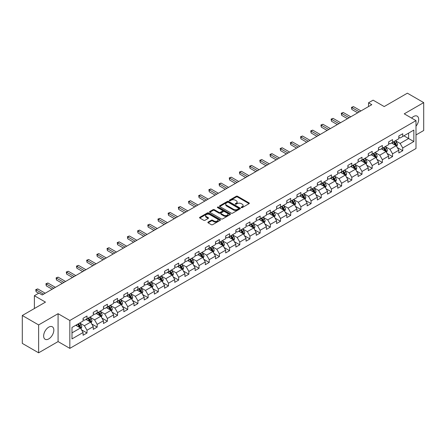 <?xml version="1.0" encoding="UTF-8"?>
<svg xmlns="http://www.w3.org/2000/svg" width="446" height="446" viewBox="0 0 446 446"><rect width="100%" height="100%" fill="white"/><g stroke="black" fill="none" stroke-linecap="round" stroke-linejoin="round"><path stroke-width="0.67" d="M241.364 207.596A0.636 0.368 0 0 0 242.262 207.596L249.069 203.66A0.909 0.524 0 0 0 249.336 203.292A0.909 0.524 0 0 0 249.069 202.924L237.534 196.262A0.909 0.524 0 0 0 236.252 196.262L229.445 200.193A0.636 0.368 0 0 0 230.342 200.711L231.223 200.204A2.899 1.672 0 0 1 235.326 200.204L236.285 200.756A2.899 1.672 0 0 1 237.133 201.943A2.899 1.672 0 0 1 236.285 203.125L235.404 203.632A0.636 0.368 0 0 0 236.302 204.151L237.183 203.644A2.899 1.672 0 0 1 241.286 203.644L242.245 204.201A2.899 1.672 0 0 1 243.098 205.383A2.899 1.672 0 0 1 242.245 206.565L241.364 207.078A0.636 0.368 0 0 0 241.364 207.596L241.364 207.078M48.742 338.91A7.203 4.159 120 0 0 53.448 332.565A7.203 4.159 120 0 0 52.344 326.795A7.203 4.159 120 0 0 48.742 327.152A7.203 4.159 120 0 0 44.037 333.497A7.203 4.159 120 0 0 45.141 339.267A7.203 4.159 120 0 0 48.742 338.91M415.995 126.173A7.203 4.159 120 0 0 417.183 116.155A7.203 4.159 120 0 0 413.581 116.512A7.203 4.159 120 0 0 411.619 118.095M208.12 222.086A0.909 0.524 0 0 0 207.853 222.459A0.909 0.524 0 0 0 208.12 222.827L211.354 224.695A0.909 0.524 0 0 0 212.636 224.695L220.201 220.33A0.909 0.524 0 0 0 220.463 219.962A0.909 0.524 0 0 0 220.201 219.588L208.667 212.932A0.909 0.524 0 0 0 207.384 212.932L199.819 217.297A0.909 0.524 0 0 0 199.557 217.665A0.909 0.524 0 0 0 199.819 218.038L203.733 220.296A0.909 0.524 0 0 0 205.009 220.296L208.249 218.423A0.909 0.524 0 0 0 208.516 218.055A0.909 0.524 0 0 0 208.249 217.687L206.308 216.566A2.425 1.399 0 0 1 205.6 215.574A2.425 1.399 0 0 1 207.095 214.281A2.425 1.399 0 0 1 209.737 214.587L217.33 218.969A2.425 1.399 0 0 1 218.044 219.962A2.425 1.399 0 0 1 216.544 221.255A2.425 1.399 0 0 1 213.902 220.948L212.636 220.218A0.909 0.524 0 0 0 211.354 220.218L208.12 222.086L208.12 222.827M415.995 134.948L423.7 130.5L423.7 102.602L407.376 93.181L384.201 106.561L373.101 100.155L368.53 102.792L371.797 104.676L42.214 294.957L38.947 293.072L34.381 295.715L34.381 308.526M38.624 324.928L38.624 352.819L58.08 341.586L58.08 313.694L38.624 324.928L22.3 315.5L45.475 302.12L34.381 295.715M58.08 313.694L69.832 320.479L415.995 120.621L415.995 148.518L69.832 348.371L69.832 320.479M423.7 102.602L404.243 113.836L415.995 120.621M231.284 213.188A0.909 0.524 0 0 0 232.567 213.188L240.132 208.823A0.909 0.524 0 0 0 240.394 208.455A0.909 0.524 0 0 0 240.132 208.081L228.597 201.425A0.909 0.524 0 0 0 227.315 201.425L219.75 205.79A0.909 0.524 0 0 0 219.488 206.158A0.909 0.524 0 0 0 219.75 206.531L231.284 213.188M217.793 207.73A0.636 0.368 0 0 1 218.44 207.819L230.153 214.582L222.604 218.941A0.909 0.524 0 0 1 221.322 218.941L209.787 212.285L213.021 210.428L213.021 209.676L209.787 211.543A0.909 0.524 0 0 0 209.52 211.911A0.909 0.524 0 0 0 209.787 212.285L209.787 211.543M213.021 210.428A0.909 0.524 0 0 1 214.303 210.428L214.303 209.676A0.909 0.524 0 0 0 213.021 209.676M214.303 209.676L218.98 212.374A0.909 0.524 0 0 0 220.263 212.374L222.409 211.136A0.909 0.524 0 0 0 222.677 210.768A0.909 0.524 0 0 0 222.409 210.395L217.542 207.585A0.636 0.368 0 0 1 218.44 207.067L230.164 213.835A0.909 0.524 0 0 1 230.431 214.208A0.909 0.524 0 0 1 230.164 214.576L230.164 213.835M38.624 352.819L22.3 343.398L22.3 315.5M81.551 329.845L87.003 332.995L87.003 330.241L93.27 326.623L93.27 329.377L97.189 327.113L97.189 324.359L103.455 320.741L103.455 323.495L107.374 321.232L107.374 318.483L113.641 314.859L113.641 317.613L117.56 315.35L117.56 312.601L123.826 308.983L123.826 311.732L127.74 309.474L127.74 306.72L134.012 303.102L134.012 305.85L137.925 303.592L137.925 300.838L144.197 297.22L144.197 299.974L148.111 297.711L148.111 294.957L154.383 291.338L154.383 294.092L158.297 291.829L158.297 289.08L164.568 285.462L164.568 288.211L168.482 285.947L168.482 283.199L174.748 279.581L174.748 282.329L178.668 280.071L178.668 277.317L184.934 273.699L184.934 276.453L188.853 274.19L188.853 271.436L195.119 267.817L195.119 270.571L199.039 268.308L199.039 265.56L205.305 261.936L205.305 264.69L209.224 262.426L209.224 259.678L215.49 256.06L215.49 258.808L219.41 256.55L219.41 253.796L225.676 250.178L225.676 252.932L229.595 250.669L229.595 247.915L235.862 244.296L235.862 247.051L239.781 244.787L239.781 242.033L246.047 238.415L246.047 241.169L249.966 238.905L249.966 236.157L256.233 232.539L256.233 235.287L260.152 233.029L260.152 230.275L266.418 226.657L266.418 229.406L270.337 227.148L270.337 224.394L276.604 220.776L276.604 223.53L280.523 221.266L280.523 218.512L286.789 214.894L286.789 217.648L290.703 215.385L290.703 212.636L296.975 209.018L296.975 211.766L300.888 209.503L300.888 206.754L307.16 203.136L307.16 205.885L311.074 203.627L311.074 200.873L317.346 197.255L317.346 200.009L321.259 197.745L321.259 194.991L327.531 191.373L327.531 194.127L331.445 191.864L331.445 189.115L337.711 185.491L337.711 188.245L341.63 185.982L341.63 183.234L347.897 179.615L347.897 182.364L351.816 180.106L351.816 177.352L358.082 173.734L358.082 176.488L362.001 174.224L362.001 171.47L368.268 167.852L368.268 170.606L372.187 168.343L372.187 165.589L378.453 161.97L378.453 164.725L382.373 162.461L382.373 159.713L388.639 156.094L388.639 158.843L392.558 156.585L392.558 153.831L398.824 150.213L398.824 152.961L402.744 150.703L402.744 147.949L413.843 141.544L413.843 130.081L408.62 133.098L408.62 138.528L413.843 141.544M87.003 332.995L83.084 335.253L83.084 332.504L71.984 338.91L71.984 327.453L83.084 321.042L83.084 318.293L87.003 316.03L87.003 318.784L93.27 315.166L93.27 312.412L97.189 310.148L97.189 312.902L103.455 309.284L103.455 306.53L107.374 304.267L107.374 307.021L113.641 303.403L113.641 300.649L117.56 298.391L117.56 301.139L123.826 297.521L123.826 294.773L127.74 292.509L127.74 295.263L134.012 291.639L134.012 288.891L137.925 286.627L137.925 289.382L144.197 285.763L144.197 283.009L148.111 280.746L148.111 283.5L154.383 279.882L154.383 277.128L158.297 274.87L158.297 277.618L164.568 274L164.568 271.252L168.482 268.988L168.482 271.737L174.748 268.118L174.748 265.37L178.668 263.107L178.668 265.861L184.934 262.242L184.934 259.488L188.853 257.225L188.853 259.979L195.119 256.361L195.119 253.607L199.039 251.349L199.039 254.097L205.305 250.479L205.305 247.725L209.224 245.467L209.224 248.216L215.49 244.598L215.49 241.849L219.41 239.586L219.41 242.34L225.676 238.716L225.676 235.967L229.595 233.704L229.595 236.458L235.862 232.84L235.862 230.086L239.781 227.822L239.781 230.576L246.047 226.958L246.047 224.204L249.966 221.946L249.966 224.695L256.233 221.077L256.233 218.328L260.152 216.065L260.152 218.813L266.418 215.195L266.418 212.447L270.337 210.183L270.337 212.937L276.604 209.319L276.604 206.565L280.523 204.301L280.523 207.055L286.789 203.437L286.789 200.683L290.703 198.425L290.703 201.174L296.975 197.556L296.975 194.802L300.888 192.544L300.888 195.292L307.16 191.674L307.16 188.926L311.074 186.662L311.074 189.416L317.346 185.798L317.346 183.044L321.259 180.781L321.259 183.535L327.531 179.916L327.531 177.162L331.445 174.899L331.445 177.653L337.711 174.035L337.711 171.281L341.63 169.023L341.63 171.771L347.897 168.153L347.897 165.405L351.816 163.141L351.816 165.895L358.082 162.272L358.082 159.523L362.001 157.26L362.001 160.014L368.268 156.395L368.268 153.641L372.187 151.378L372.187 154.132L378.453 150.514L378.453 147.76L382.373 145.502L382.373 148.25L388.639 144.632L388.639 141.884L392.558 139.62L392.558 142.369L398.824 138.751L398.824 136.002L402.744 133.739L402.744 136.493L413.843 130.081M85.955 319.386L90.661 322.101L84.389 325.719L79.689 323.004M83.084 319.537L84.389 320.289L87.003 318.784M84.389 325.719L87.003 330.241M90.661 322.101L93.27 326.623M96.141 313.505L100.841 316.22L94.574 319.838L89.875 317.123M93.27 313.655L94.574 314.408L97.189 312.902M94.574 319.838L97.189 324.359M100.841 316.22L103.455 320.741M106.326 307.623L111.026 310.338L104.76 313.956L100.06 311.241M103.455 307.773L104.76 308.532L107.374 307.021M104.76 313.956L107.374 318.483M111.026 310.338L113.641 314.859M116.512 301.741L121.212 304.456L114.945 308.075L110.246 305.365M113.641 301.897L114.945 302.65L117.56 301.139M114.945 308.075L117.56 312.601M121.212 304.456L123.826 308.983M126.697 295.865L131.397 298.58L125.131 302.198L120.431 299.483M123.826 296.016L125.131 296.768L127.74 295.263M125.131 302.198L127.74 306.72M131.397 298.58L134.012 303.102M136.883 289.984L141.583 292.699L135.316 296.317L130.617 293.602M134.012 290.134L135.316 290.887L137.925 289.382M135.316 296.317L137.925 300.838M141.583 292.699L144.197 297.22M147.069 284.102L151.768 286.817L145.502 290.435L140.802 287.72M144.197 284.253L145.502 285.005L148.111 283.5M145.502 290.435L148.111 294.957M151.768 286.817L154.383 291.338M157.254 278.22L161.954 280.935L155.687 284.554L150.988 281.839M154.383 278.371L155.687 279.129L158.297 277.618M155.687 284.554L158.297 289.08M161.954 280.935L164.568 285.462M167.44 272.344L172.139 275.054L165.873 278.678L161.173 275.962M164.568 272.495L165.873 273.247L168.482 271.737M165.873 278.678L168.482 283.199M172.139 275.054L174.748 279.581M177.625 266.463L182.325 269.178L176.059 272.796L171.353 270.081M174.748 266.613L176.059 267.366L178.668 265.861M176.059 272.796L178.668 277.317M182.325 269.178L184.934 273.699M187.811 260.581L192.51 263.296L186.244 266.914L181.539 264.199M184.934 260.732L186.244 261.484L188.853 259.979M186.244 266.914L188.853 271.436M192.51 263.296L195.119 267.817M197.996 254.699L202.696 257.414L196.43 261.033L191.724 258.318M195.119 254.85L196.43 255.608L199.039 254.097M196.43 261.033L199.039 265.56M202.696 257.414L205.305 261.936M208.182 248.823L212.881 251.533L206.615 255.151L201.91 252.442M205.305 248.974L206.615 249.727L209.224 248.216M206.615 255.151L209.224 259.678M212.881 251.533L215.49 256.06M218.362 242.942L223.067 245.657L216.795 249.275L212.095 246.56M215.49 243.092L216.795 243.845L219.41 242.34M216.795 249.275L219.41 253.796M223.067 245.657L225.676 250.178M228.547 237.06L233.252 239.775L226.981 243.393L222.281 240.678M225.676 237.211L226.981 237.963L229.595 236.458M226.981 243.393L229.595 247.915M233.252 239.775L235.862 244.296M238.733 231.179L243.438 233.894L237.166 237.512L232.466 234.797M235.862 231.329L237.166 232.082L239.781 230.576M237.166 237.512L239.781 242.033M243.438 233.894L246.047 238.415M248.918 225.297L253.623 228.012L247.352 231.63L242.652 228.921M246.047 225.447L247.352 226.206L249.966 224.695M247.352 231.63L249.966 236.157M253.623 228.012L256.233 232.539M259.104 219.421L263.803 222.13L257.537 225.754L252.837 223.039M256.233 219.571L257.537 220.324L260.152 218.813M257.537 225.754L260.152 230.275M263.803 222.13L266.418 226.657M269.289 213.539L273.989 216.254L267.723 219.872L263.023 217.157M266.418 213.69L267.723 214.442L270.337 212.937M267.723 219.872L270.337 224.394M273.989 216.254L276.604 220.776M279.475 207.658L284.174 210.373L277.908 213.991L273.208 211.276M276.604 207.808L277.908 208.561L280.523 207.055M277.908 213.991L280.523 218.512M284.174 210.373L286.789 214.894M289.66 201.776L294.36 204.491L288.094 208.109L283.394 205.394M286.789 201.927L288.094 202.685L290.703 201.174M288.094 208.109L290.703 212.636M294.36 204.491L296.975 209.018M299.846 195.9L304.546 198.609L298.279 202.228L293.579 199.518M296.975 196.05L298.279 196.803L300.888 195.292M298.279 202.228L300.888 206.754M304.546 198.609L307.16 203.136M310.031 190.018L314.731 192.733L308.465 196.351L303.765 193.636M307.16 190.169L308.465 190.921L311.074 189.416M308.465 196.351L311.074 200.873M314.731 192.733L317.346 197.255M320.217 184.137L324.917 186.852L318.65 190.47L313.951 187.755M317.346 184.287L318.65 185.04L321.259 183.535M318.65 190.47L321.259 194.991M324.917 186.852L327.531 191.373M330.402 178.255L335.102 180.97L328.836 184.588L324.136 181.873M327.531 178.406L328.836 179.164L331.445 177.653M328.836 184.588L331.445 189.115M335.102 180.97L337.711 185.491M340.588 172.373L345.288 175.088L339.021 178.707L334.316 175.997M337.711 172.53L339.021 173.282L341.63 171.771M339.021 178.707L341.63 183.234M345.288 175.088L347.897 179.615M350.773 166.497L355.473 169.212L349.207 172.831L344.502 170.116M347.897 166.648L349.207 167.401L351.816 165.895M349.207 172.831L351.816 177.352M355.473 169.212L358.082 173.734M360.959 160.616L365.659 163.331L359.392 166.949L354.687 164.234M358.082 160.766L359.392 161.519L362.001 160.014M359.392 166.949L362.001 171.47M365.659 163.331L368.268 167.852M371.144 154.734L375.844 157.449L369.572 161.067L364.873 158.352M368.268 154.885L369.572 155.637L372.187 154.132M369.572 161.067L372.187 165.589M375.844 157.449L378.453 161.97M381.324 148.852L386.03 151.568L379.758 155.186L375.058 152.471M378.453 149.003L379.758 149.761L382.373 148.25M379.758 155.186L382.373 159.713M386.03 151.568L388.639 156.094M391.51 142.976L396.215 145.686L389.943 149.31L385.244 146.595M388.639 143.127L389.943 143.88L392.558 142.369M389.943 149.31L392.558 153.831M396.215 145.686L398.824 150.213M403.92 135.813L408.62 138.528L400.129 143.428L395.429 140.713M398.824 137.245L400.129 137.998L402.744 136.493M400.129 143.428L402.744 147.949M58.08 341.586L69.832 348.371M368.53 102.792L368.53 106.561M71.984 332.878L80.475 327.977L75.77 325.268M80.475 327.977L83.084 332.504M397.291 147.554L402.744 150.703M387.106 153.435L392.558 156.585M376.92 159.317L382.373 162.461M366.735 165.193L372.187 168.343M356.549 171.074L362.001 174.224M346.364 176.956L351.816 180.106M336.178 182.838L341.63 185.982M325.993 188.719L331.445 191.864M315.807 194.595L321.259 197.745M305.622 200.477L311.074 203.627M295.442 206.359L300.888 209.503M285.256 212.24L290.703 215.385M275.07 218.116L280.523 221.266M264.885 223.998L270.337 227.148M254.699 229.88L260.152 233.029M244.514 235.761L249.966 238.905M234.328 241.643L239.781 244.787M224.143 247.519L229.595 250.669M213.957 253.4L219.41 256.55M203.772 259.282L209.224 262.426M193.586 265.164L199.039 268.308M183.401 271.04L188.853 274.19M173.215 276.921L178.668 280.071M163.03 282.803L168.482 285.947M152.844 288.685L158.297 291.829M142.659 294.561L148.111 297.711M132.479 300.442L137.925 303.592M122.293 306.324L127.74 309.474M112.108 312.206L117.56 315.35M101.922 318.087L107.374 321.232M91.737 323.963L97.189 327.113M241.62 207.685L242.245 207.323A2.899 1.672 0 0 0 243.098 206.136L243.098 205.383M237.133 201.943L237.133 202.696A2.899 1.672 0 0 1 236.285 203.878L235.661 204.24M249.058 203.671L237.534 197.015A0.909 0.524 0 0 0 236.252 197.015L229.696 200.8M240.121 208.828L228.597 202.177A0.909 0.524 0 0 0 227.315 202.177L219.766 206.537M238.526 208.711A0.636 0.368 0 0 0 238.526 208.193L228.402 202.35A0.636 0.368 0 0 0 227.505 202.35L226.579 202.885A2.899 1.672 0 0 0 225.726 204.067A2.899 1.672 0 0 0 226.579 205.255L233.498 209.252A2.899 1.672 0 0 0 237.601 209.252L238.526 208.711L238.526 209.469A0.636 0.368 0 0 0 238.716 209.207L238.716 208.455M225.726 204.067L225.726 204.825A2.899 1.672 0 0 0 226.579 206.007L226.579 205.255M238.526 209.469L237.601 210.005A2.899 1.672 0 0 1 233.498 210.005L226.579 206.007M214.303 210.428L218.98 213.132A0.909 0.524 0 0 0 220.263 213.132L222.409 211.889A0.909 0.524 0 0 0 222.677 211.521L222.677 210.768M223.836 215.178A2.425 1.399 0 0 0 226.479 215.479A2.425 1.399 0 0 0 227.978 214.191A2.425 1.399 0 0 0 227.265 213.199L224.589 211.655A0.909 0.524 0 0 0 223.307 211.655L221.16 212.893A0.909 0.524 0 0 0 220.898 213.266A0.909 0.524 0 0 0 221.16 213.634L223.836 215.178L223.836 215.931A2.425 1.399 0 0 0 226.479 216.238A2.425 1.399 0 0 0 227.978 214.944L227.978 214.191M220.898 213.266L220.898 214.019A0.909 0.524 0 0 0 221.16 214.387L221.16 213.634M223.836 215.931L221.16 214.387M218.044 219.962L218.044 220.714A2.425 1.399 0 0 1 216.544 222.008A2.425 1.399 0 0 1 213.902 221.707L212.636 220.976A0.909 0.524 0 0 0 211.354 220.976L208.131 222.833M205.6 215.574L205.6 216.332A2.425 1.399 0 0 0 206.308 217.319L206.308 216.566M208.237 218.434L206.308 217.319M220.19 220.335L208.667 213.684A0.909 0.524 0 0 0 207.384 213.684L199.83 218.044M396.728 146.583L397.503 144.627A2.447 1.41 -120 0 0 396.723 142.542L395.379 140.741M393.026 143.852L392.112 142.625M393.355 141.912L394.699 143.712A2.447 1.41 60 0 1 395.401 145.184L396.187 144.727A2.447 1.41 -120 0 0 395.485 143.261L394.136 141.46M393.523 141.811L395.017 143.807A1.249 0.719 60 0 1 395.245 144.186L396.187 144.727M359.325 111.874L351.838 107.553L353.466 106.611L360.959 110.931M357.692 112.821L351.838 109.437L351.838 107.553L351.476 107.347L353.466 106.611M351.838 109.437L351.476 107.347M386.543 152.46L387.323 150.508A2.447 1.41 -120 0 0 386.537 148.423L385.193 146.623M382.841 149.728L381.927 148.507M383.17 147.793L384.513 149.588A2.447 1.41 60 0 1 385.216 151.06L386.002 150.609A2.447 1.41 -120 0 0 385.299 149.137L383.95 147.342M383.337 147.693L384.831 149.689A1.249 0.719 60 0 1 385.06 150.068L386.002 150.609M376.357 158.341L377.138 156.384A2.447 1.41 -120 0 0 376.357 154.305L375.008 152.504M372.655 155.609L371.741 154.388M372.984 153.675L374.328 155.47A2.447 1.41 60 0 1 375.03 156.942L375.816 156.49A2.447 1.41 -120 0 0 375.114 155.018L373.765 153.218M373.151 153.575L374.646 155.57A1.249 0.719 60 0 1 374.874 155.949L375.816 156.49M349.14 117.755L341.653 113.435L343.281 112.492L350.773 116.813M347.506 118.697L341.653 115.319L341.653 113.435L341.29 113.228L343.281 112.492M341.653 115.319L341.29 113.228M338.954 123.637L331.467 119.316L333.095 118.368L340.588 122.695M337.321 124.579L331.467 121.201L331.467 119.316L331.105 119.104L333.095 118.368M331.467 121.201L331.105 119.104M366.172 164.223L366.952 162.266A2.447 1.41 -120 0 0 366.172 160.181L364.822 158.386M362.475 161.491L361.555 160.27M362.799 159.551L364.148 161.352A2.447 1.41 60 0 1 364.845 162.823L365.631 162.372A2.447 1.41 -120 0 0 364.928 160.9L363.579 159.099M362.966 159.456L364.466 161.452A1.249 0.719 60 0 1 364.689 161.831L365.631 162.372M355.986 170.104L356.767 168.148A2.447 1.41 -120 0 0 355.986 166.063L354.637 164.262M352.29 167.373L351.37 166.152M352.613 165.433L353.962 167.233A2.447 1.41 60 0 1 354.659 168.705L355.445 168.254A2.447 1.41 -120 0 0 354.743 166.782L353.394 164.981M352.78 165.332L354.28 167.328A1.249 0.719 60 0 1 354.503 167.707L355.445 168.254M345.801 175.986L346.581 174.029A2.447 1.41 -120 0 0 345.801 171.944L344.451 170.143M342.104 173.249L341.184 172.028M342.428 171.314L343.777 173.115A2.447 1.41 60 0 1 344.474 174.581L345.26 174.13A2.447 1.41 -120 0 0 344.557 172.658L343.208 170.863M342.6 171.214L344.095 173.21A1.249 0.719 60 0 1 344.318 173.589L345.26 174.13M328.769 129.518L321.282 125.192L322.915 124.25L330.402 128.576M327.135 130.461L321.282 127.077L321.282 125.192L320.919 124.986L322.915 124.25M321.282 127.077L320.919 124.986M318.583 135.4L311.096 131.074L312.73 130.132L320.217 134.458M316.95 136.342L311.096 132.958L311.096 131.074L310.734 130.868L312.73 130.132M311.096 132.958L310.734 130.868M308.398 141.276L300.911 136.955L302.544 136.013L310.031 140.334M306.764 142.218L300.911 138.84L300.911 136.955L300.548 136.749L302.544 136.013M300.911 138.84L300.548 136.749M298.212 147.158L290.725 142.837L292.359 141.895L299.846 146.216M296.579 148.1L290.725 144.721L290.725 142.837L290.368 142.625L292.359 141.895M290.725 144.721L290.368 142.625M288.027 153.039L280.54 148.713L282.173 147.771L289.66 152.097M286.393 153.981L280.54 150.597L280.54 148.713L280.183 148.507L282.173 147.771M280.54 150.597L280.183 148.507M277.841 158.921L270.354 154.595L271.988 153.653L279.475 157.979M276.213 159.863L270.354 156.479L270.354 154.595L269.997 154.388L271.988 153.653M270.354 156.479L269.997 154.388M267.656 164.797L260.169 160.476L261.802 159.534L269.289 163.855M266.028 165.739L260.169 162.361L260.169 160.476L259.812 160.27L261.802 159.534M260.169 162.361L259.812 160.27M257.47 170.679L249.983 166.358L251.616 165.416L259.104 169.736M255.842 171.621L249.983 168.242L249.983 166.358L249.626 166.152L251.616 165.416M249.983 168.242L249.626 166.152M247.29 176.56L239.797 172.234L241.431 171.292L248.918 175.618M245.657 177.502L239.797 174.124L239.797 172.234L239.441 172.028L241.431 171.292M239.797 174.124L239.441 172.028M237.105 182.442L229.612 178.116L231.245 177.174L238.733 181.5M235.471 183.384L229.612 180L229.612 178.116L229.255 177.909L231.245 177.174M229.612 180L229.255 177.909M226.919 188.323L219.426 183.997L221.06 183.055L228.547 187.376M225.286 189.266L219.426 185.882L219.426 183.997L219.07 183.791L221.06 183.055M219.426 185.882L219.07 183.791M216.734 194.2L209.241 189.879L210.874 188.937L218.362 193.257M215.1 195.142L209.241 191.763L209.241 189.879L208.884 189.673L210.874 188.937M209.241 191.763L208.884 189.673M206.548 200.081L199.061 195.761L200.689 194.818L208.182 199.139M204.915 201.023L199.061 197.645L199.061 195.761L198.699 195.549L200.689 194.818M199.061 197.645L198.699 195.549M196.363 205.963L188.875 201.637L190.503 200.694L197.996 205.021M194.729 206.905L188.875 203.521L188.875 201.637L188.513 201.43L190.503 200.694M188.875 203.521L188.513 201.43M186.177 211.844L178.69 207.518L180.318 206.576L187.811 210.902M184.544 212.787L178.69 209.403L178.69 207.518L178.328 207.312L180.318 206.576M178.69 209.403L178.328 207.312M175.992 217.72L168.504 213.4L170.138 212.458L177.625 216.778M174.358 218.663L168.504 215.284L168.504 213.4L168.142 213.194L170.138 212.458M168.504 215.284L168.142 213.194M165.806 223.602L158.319 219.281L159.952 218.339L167.44 222.66M164.173 224.544L158.319 221.166L158.319 219.281L157.956 219.07L159.952 218.339M158.319 221.166L157.956 219.07M155.621 229.484L148.133 225.158L149.767 224.215L157.254 228.542M153.987 230.426L148.133 227.042L148.133 225.158L147.771 224.951L149.767 224.215M148.133 227.042L147.771 224.951M145.435 235.365L137.948 231.039L139.581 230.097L147.069 234.423M143.802 236.308L137.948 232.924L137.948 231.039L137.591 230.833L139.581 230.097M137.948 232.924L137.591 230.833M335.621 181.862L336.395 179.905A2.447 1.41 -120 0 0 335.615 177.826L334.266 176.025M331.919 179.13L331.004 177.909M332.242 177.196L333.591 178.991A2.447 1.41 60 0 1 334.288 180.463L335.074 180.011A2.447 1.41 -120 0 0 334.372 178.539L333.028 176.739M332.415 177.095L333.909 179.091A1.249 0.719 60 0 1 334.132 179.47L335.074 180.011M325.435 187.744L326.21 185.787A2.447 1.41 -120 0 0 325.429 183.702L324.08 181.907M321.733 185.012L320.819 183.791M322.057 183.072L323.406 184.873A2.447 1.41 60 0 1 324.103 186.344L324.889 185.893A2.447 1.41 -120 0 0 324.186 184.421L322.843 182.62M322.229 182.977L323.724 184.973A1.249 0.719 60 0 1 323.947 185.352L324.889 185.893M315.25 193.625L316.024 191.668A2.447 1.41 -120 0 0 315.244 189.583L313.895 187.788M311.548 190.894L310.633 189.673M311.871 188.953L313.22 190.754A2.447 1.41 60 0 1 313.917 192.226L314.703 191.774A2.447 1.41 -120 0 0 314.001 190.303L312.657 188.502M312.044 188.853L313.538 190.849A1.249 0.719 60 0 1 313.767 191.228L314.703 191.774M305.064 199.507L305.839 197.55A2.447 1.41 -120 0 0 305.058 195.465L303.709 193.664M301.362 196.775L300.448 195.549M301.686 194.835L303.035 196.636A2.447 1.41 60 0 1 303.737 198.108L304.518 197.65A2.447 1.41 -120 0 0 303.815 196.179L302.472 194.384M301.858 194.735L303.352 196.731A1.249 0.719 60 0 1 303.581 197.11L304.518 197.65M294.878 205.383L295.653 203.426A2.447 1.41 -120 0 0 294.873 201.347L293.524 199.546M291.177 202.651L290.262 201.43M291.5 200.717L292.849 202.512A2.447 1.41 60 0 1 293.552 203.984L294.332 203.532A2.447 1.41 -120 0 0 293.635 202.06L292.286 200.265M291.673 200.616L293.167 202.612A1.249 0.719 60 0 1 293.396 202.991L294.332 203.532M284.693 211.265L285.468 209.308A2.447 1.41 -120 0 0 284.687 207.228L283.338 205.428M280.991 208.533L280.077 207.312M281.315 206.593L282.664 208.394A2.447 1.41 60 0 1 283.366 209.865L284.147 209.414A2.447 1.41 -120 0 0 283.45 207.942L282.101 206.141M281.487 206.498L282.981 208.494A1.249 0.719 60 0 1 283.21 208.873L284.147 209.414M274.507 217.146L275.282 215.189A2.447 1.41 -120 0 0 274.502 213.104L273.153 211.309M270.806 214.415L269.891 213.194M271.129 212.474L272.478 214.275A2.447 1.41 60 0 1 273.181 215.747L273.961 215.295A2.447 1.41 -120 0 0 273.264 213.824L271.915 212.023M271.302 212.38L272.796 214.375A1.249 0.719 60 0 1 273.024 214.749L273.961 215.295M264.322 223.028L265.097 221.071A2.447 1.41 -120 0 0 264.316 218.986L262.973 217.185M260.62 220.296L259.706 219.07M260.943 218.356L262.293 220.157A2.447 1.41 60 0 1 262.995 221.629L263.776 221.177A2.447 1.41 -120 0 0 263.079 219.705L261.73 217.904M261.116 218.256L262.61 220.252A1.249 0.719 60 0 1 262.839 220.631L263.776 221.177M254.136 228.91L254.911 226.953A2.447 1.41 -120 0 0 254.131 224.868L252.787 223.067M250.435 226.172L249.52 224.951M250.763 224.238L252.107 226.033A2.447 1.41 60 0 1 252.81 227.505L253.59 227.053A2.447 1.41 -120 0 0 252.893 225.581L251.544 223.786M250.931 224.137L252.425 226.133A1.249 0.719 60 0 1 252.653 226.512L253.59 227.053M243.951 234.786L244.726 232.829A2.447 1.41 -120 0 0 243.945 230.749L242.602 228.949M240.249 232.054L239.335 230.833M240.578 230.119L241.922 231.914A2.447 1.41 60 0 1 242.624 233.386L243.405 232.935A2.447 1.41 -120 0 0 242.708 231.463L241.358 229.662M240.745 230.019L242.239 232.015A1.249 0.719 60 0 1 242.468 232.394L243.405 232.935M233.765 240.667L234.54 238.71A2.447 1.41 -120 0 0 233.76 236.625L232.416 234.83M230.064 237.935L229.149 236.715M230.392 235.995L231.736 237.796A2.447 1.41 60 0 1 232.438 239.268L233.225 238.816A2.447 1.41 -120 0 0 232.522 237.344L231.173 235.544M230.56 235.901L232.054 237.896A1.249 0.719 60 0 1 232.282 238.275L233.225 238.816M223.58 246.549L224.36 244.592A2.447 1.41 -120 0 0 223.574 242.507L222.231 240.706M219.878 243.817L218.964 242.596M220.207 241.877L221.55 243.678A2.447 1.41 60 0 1 222.253 245.149L223.039 244.698A2.447 1.41 -120 0 0 222.337 243.226L220.987 241.425M220.374 241.777L221.868 243.772A1.249 0.719 60 0 1 222.097 244.152L223.039 244.698M213.394 252.43L214.175 250.474A2.447 1.41 -120 0 0 213.394 248.389L212.045 246.588M209.692 249.699L208.778 248.472M210.021 247.759L211.371 249.559A2.447 1.41 60 0 1 212.067 251.031L212.853 250.574A2.447 1.41 -120 0 0 212.151 249.102L210.802 247.307M210.189 247.658L211.688 249.654A1.249 0.719 60 0 1 211.911 250.033L212.853 250.574M203.209 258.306L203.989 256.35A2.447 1.41 -120 0 0 203.209 254.27L201.86 252.469M199.513 255.575L198.593 254.354M199.836 253.64L201.185 255.435A2.447 1.41 60 0 1 201.882 256.907L202.668 256.456A2.447 1.41 -120 0 0 201.966 254.984L200.616 253.189M200.003 253.54L201.503 255.536A1.249 0.719 60 0 1 201.726 255.915L202.668 256.456M193.023 264.188L193.804 262.231A2.447 1.41 -120 0 0 193.023 260.146L191.674 258.351M189.327 261.456L188.407 260.235M189.65 259.516L191 261.317A2.447 1.41 60 0 1 191.696 262.789L192.482 262.337A2.447 1.41 -120 0 0 191.78 260.865L190.431 259.065M189.818 259.421L191.317 261.417A1.249 0.719 60 0 1 191.54 261.796L192.482 262.337M182.838 270.07L183.618 268.113A2.447 1.41 -120 0 0 182.838 266.028L181.489 264.233M179.141 267.338L178.222 266.117M179.465 265.398L180.814 267.199A2.447 1.41 60 0 1 181.511 268.67L182.297 268.219A2.447 1.41 -120 0 0 181.594 266.747L180.251 264.946M179.638 265.303L181.132 267.293A1.249 0.719 60 0 1 181.355 267.672L182.297 268.219M172.658 275.951L173.433 273.995A2.447 1.41 -120 0 0 172.652 271.909L171.303 270.109M168.956 273.22L168.042 271.993M169.279 271.279L170.628 273.08A2.447 1.41 60 0 1 171.325 274.552L172.111 274.095A2.447 1.41 -120 0 0 171.409 272.623L170.065 270.828M169.452 271.179L170.946 273.175A1.249 0.719 60 0 1 171.169 273.554L172.111 274.095M162.472 281.827L163.247 279.876A2.447 1.41 -120 0 0 162.467 277.791L161.118 275.99M158.77 279.096L157.856 277.875M159.094 277.161L160.443 278.956A2.447 1.41 60 0 1 161.14 280.428L161.926 279.976A2.447 1.41 -120 0 0 161.223 278.505L159.88 276.71M159.267 277.061L160.761 279.057A1.249 0.719 60 0 1 160.984 279.436L161.926 279.976M152.287 287.709L153.062 285.752A2.447 1.41 -120 0 0 152.281 283.673L150.932 281.872M148.585 284.977L147.671 283.756M148.908 283.037L150.257 284.838A2.447 1.41 60 0 1 150.96 286.31L151.74 285.858A2.447 1.41 -120 0 0 151.038 284.386L149.694 282.586M149.081 282.942L150.575 284.938A1.249 0.719 60 0 1 150.804 285.317L151.74 285.858M142.101 293.591L142.876 291.634A2.447 1.41 -120 0 0 142.096 289.549L140.746 287.754M138.399 290.859L137.485 289.638M138.723 288.919L140.072 290.72A2.447 1.41 60 0 1 140.774 292.191L141.555 291.74A2.447 1.41 -120 0 0 140.852 290.268L139.509 288.467M138.896 288.824L140.39 290.82A1.249 0.719 60 0 1 140.618 291.193L141.555 291.74M135.249 241.241L127.762 236.921L129.396 235.979L136.883 240.299M133.616 242.189L127.762 238.805L127.762 236.921L127.405 236.715L129.396 235.979M127.762 238.805L127.405 236.715M125.064 247.123L117.577 242.802L119.21 241.86L126.697 246.181M123.436 248.065L117.577 244.687L117.577 242.802L117.22 242.596L119.21 241.86M117.577 244.687L117.22 242.596M114.878 253.005L107.391 248.678L109.025 247.736L116.512 252.062M113.251 253.947L107.391 250.568L107.391 248.678L107.034 248.472L109.025 247.736M107.391 250.568L107.034 248.472M104.693 258.886L97.206 254.56L98.839 253.618L106.326 257.944M103.065 259.828L97.206 256.444L97.206 254.56L96.849 254.354L98.839 253.618M97.206 256.444L96.849 254.354M131.916 299.472L132.691 297.515A2.447 1.41 -120 0 0 131.91 295.43L130.561 293.63M128.214 296.741L127.3 295.52M128.537 294.8L129.886 296.601A2.447 1.41 60 0 1 130.589 298.073L131.369 297.621A2.447 1.41 -120 0 0 130.672 296.15L129.323 294.349M128.71 294.7L130.204 296.696A1.249 0.719 60 0 1 130.433 297.075L131.369 297.621M94.507 264.768L87.02 260.442L88.654 259.5L96.141 263.826M92.879 265.71L87.02 262.326L87.02 260.442L86.663 260.235L88.654 259.5M87.02 262.326L86.663 260.235M121.73 305.354L122.505 303.397A2.447 1.41 -120 0 0 121.725 301.312L120.375 299.511M118.028 302.617L117.114 301.396M118.352 300.682L119.701 302.477A2.447 1.41 60 0 1 120.403 303.949L121.184 303.497A2.447 1.41 -120 0 0 120.487 302.026L119.138 300.23M118.524 300.582L120.019 302.578A1.249 0.719 60 0 1 120.247 302.957L121.184 303.497M84.327 270.644L76.835 266.323L78.468 265.381L85.955 269.702M82.694 271.586L76.835 268.208L76.835 266.323L76.478 266.117L78.468 265.381M76.835 268.208L76.478 266.117M111.545 311.23L112.32 309.273A2.447 1.41 -120 0 0 111.539 307.194L110.19 305.393M107.843 308.498L106.928 307.277M108.166 306.564L109.515 308.359A2.447 1.41 60 0 1 110.218 309.831L110.998 309.379A2.447 1.41 -120 0 0 110.301 307.907L108.952 306.107M108.339 306.463L109.833 308.459A1.249 0.719 60 0 1 110.062 308.838L110.998 309.379M74.142 276.526L66.649 272.205L68.283 271.263L75.77 275.583M72.508 277.468L66.649 274.089L66.649 272.205L66.292 271.993L68.283 271.263M66.649 274.089L66.292 271.993M101.359 317.112L102.134 315.155A2.447 1.41 -120 0 0 101.354 313.07L100.01 311.275M97.657 314.38L96.743 313.159M97.981 312.44L99.33 314.24A2.447 1.41 60 0 1 100.032 315.712L100.813 315.261A2.447 1.41 -120 0 0 100.116 313.789L98.767 311.988M98.153 312.345L99.648 314.341A1.249 0.719 60 0 1 99.876 314.72L100.813 315.261M63.956 282.407L56.464 278.081L58.097 277.139L65.584 281.465M62.323 283.349L56.464 279.965L56.464 278.081L56.107 277.875L58.097 277.139M56.464 279.965L56.107 277.875M91.174 322.993L91.948 321.036A2.447 1.41 -120 0 0 91.168 318.951L89.824 317.156M87.472 320.261L86.557 319.041M87.801 318.321L89.144 320.122A2.447 1.41 60 0 1 89.847 321.594L90.627 321.142A2.447 1.41 -120 0 0 89.93 319.671L88.581 317.87M87.968 318.221L89.462 320.217A1.249 0.719 60 0 1 89.691 320.596L90.627 321.142M53.771 288.289L46.278 283.963L47.912 283.02L55.404 287.347M52.137 289.231L46.278 285.847L46.278 283.963L45.921 283.756L47.912 283.02M46.278 285.847L45.921 283.756M80.988 328.875L81.763 326.918A2.447 1.41 -120 0 0 80.982 324.833L79.639 323.032M77.286 326.143L76.372 324.917M77.615 324.203L78.959 326.004A2.447 1.41 60 0 1 79.661 327.476L80.447 327.018A2.447 1.41 -120 0 0 79.745 325.547L78.396 323.751M77.782 324.103L79.276 326.098A1.249 0.719 60 0 1 79.505 326.478L80.447 327.018M43.585 294.165L36.098 289.844L37.726 288.902L45.219 293.223M38.685 293.223L36.098 291.729L36.098 289.844L35.736 289.638L37.726 288.902M36.098 291.729L35.736 289.638M242.245 207.323L242.245 206.565M235.404 204.151L235.404 203.632M236.285 203.878L236.285 203.125M229.445 200.711L229.445 200.193M236.252 197.015L236.252 196.262M237.534 197.015L237.534 196.262M249.069 203.66L249.069 202.924M219.75 206.531L219.75 205.79M227.315 202.177L227.315 201.425M228.597 202.177L228.597 201.425M240.132 208.823L240.132 208.081M233.498 210.005L233.498 209.252M237.601 210.005L237.601 209.252M218.98 213.132L218.98 212.374M220.263 213.132L220.263 212.374M222.409 211.889L222.409 211.136M218.44 207.819L218.44 207.067M211.354 220.976L211.354 220.218M212.636 220.976L212.636 220.218M213.902 221.707L213.902 220.948M208.249 218.423L208.249 217.687M199.819 218.038L199.819 217.297M207.384 213.684L207.384 212.932M208.667 213.684L208.667 212.932M220.201 220.33L220.201 219.588M395.97 145.547L397.492 144.671M395.485 143.261L396.723 142.542M393.746 144.264L394.699 143.712M385.784 151.428L387.306 150.553M385.299 149.137L386.537 148.423M383.56 150.146L384.513 149.588M375.599 157.31L377.121 156.435M375.114 155.018L376.357 154.305M373.374 156.022L374.328 155.47M365.413 163.191L366.935 162.316M364.928 160.9L366.172 160.181M363.189 161.904L364.148 161.352M355.233 169.073L356.75 168.192M354.743 166.782L355.986 166.063M353.003 167.785L353.962 167.233M345.048 174.949L346.564 174.074M344.557 172.658L345.801 171.944M342.818 173.667L343.777 173.115M334.862 180.831L336.379 179.955M334.372 178.539L335.615 177.826M332.632 179.543L333.591 178.991M324.677 186.712L326.193 185.837M324.186 184.421L325.429 183.702M322.447 185.425L323.406 184.873M314.491 192.594L316.008 191.713M314.001 190.303L315.244 189.583M312.261 191.306L313.22 190.754M304.306 198.47L305.822 197.595M303.815 196.179L305.058 195.465M302.076 197.188L303.035 196.636M294.12 204.352L295.637 203.476M293.635 202.06L294.873 201.347M291.89 203.064L292.849 202.512M283.935 210.233L285.451 209.358M283.45 207.942L284.687 207.228M281.705 208.945L282.664 208.394M273.749 216.115L275.266 215.24M273.264 213.824L274.502 213.104M271.519 214.827L272.478 214.275M263.564 221.991L265.08 221.116M263.079 219.705L264.316 218.986M261.339 220.709L262.293 220.157M253.378 227.873L254.895 226.997M252.893 225.581L254.131 224.868M251.154 226.59L252.107 226.033M243.193 233.754L244.715 232.879M242.708 231.463L243.945 230.749M240.968 232.466L241.922 231.914M233.007 239.636L234.529 238.761M232.522 237.344L233.76 236.625M230.783 238.348L231.736 237.796M222.822 245.517L224.344 244.637M222.337 243.226L223.574 242.507M220.597 244.23L221.55 243.678M212.636 251.393L214.158 250.518M212.151 249.102L213.394 248.389M210.412 250.111L211.371 249.559M202.456 257.275L203.973 256.4M201.966 254.984L203.209 254.27M200.226 255.987L201.185 255.435M192.271 263.157L193.787 262.281M191.78 260.865L193.023 260.146M190.041 261.869L191 261.317M182.085 269.038L183.601 268.157M181.594 266.747L182.838 266.028M179.855 267.751L180.814 267.199M171.9 274.914L173.416 274.039M171.409 272.623L172.652 271.909M169.67 273.632L170.628 273.08M161.714 280.796L163.23 279.921M161.223 278.505L162.467 277.791M159.484 279.508L160.443 278.956M151.529 286.678L153.045 285.802M151.038 284.386L152.281 283.673M149.299 285.39L150.257 284.838M141.343 292.559L142.859 291.684M140.852 290.268L142.096 289.549M139.113 291.271L140.072 290.72M131.157 298.441L132.674 297.56M130.672 296.15L131.91 295.43M128.927 297.153L129.886 296.601M120.972 304.317L122.488 303.442M120.487 302.026L121.725 301.312M118.742 303.035L119.701 302.477M110.786 310.199L112.303 309.323M110.301 307.907L111.539 307.194M108.556 308.911L109.515 308.359M100.601 316.08L102.117 315.205M100.116 313.789L101.354 313.07M98.376 314.792L99.33 314.24M90.415 321.962L91.937 321.081M89.93 319.671L91.168 318.951M88.191 320.674L89.144 320.122M80.23 327.838L81.752 326.963M79.745 325.547L80.982 324.833M78.005 326.556L78.959 326.004"/></g></svg>
